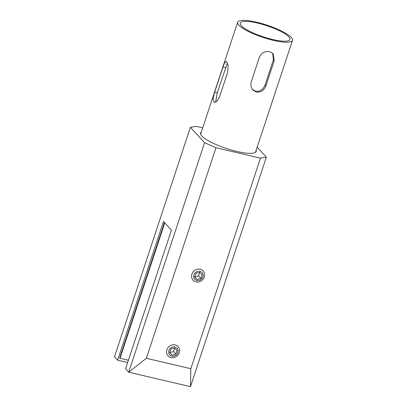 <?xml version="1.0" encoding="UTF-8"?>
<svg xmlns="http://www.w3.org/2000/svg" width="407" height="407" viewBox="0 0 407 407"><rect width="100%" height="100%" fill="white"/><g stroke="black" fill="none" stroke-linecap="round" stroke-linejoin="round"><path stroke-width="0.61" d="M201.297 132.143A29.294 6.537 18.3 0 0 200.57 133.048A29.294 6.537 18.3 0 0 201.811 136.03A29.294 6.537 18.3 0 0 231.644 150.091A29.294 6.537 18.3 0 0 256.191 151.445A29.294 6.537 18.3 0 0 256.145 150.285M146.342 358.292L128.683 372.191L204.573 142.715L215.98 147.731L146.342 358.292L190.832 368.706L260.47 158.14L266.361 157.173L190.471 386.65L128.688 372.191L125.57 368.813L171.439 230.118L163.482 221.479L117.613 360.175L127.65 362.525M117.613 360.175L114.504 356.802L190.395 127.325L204.573 142.715M202.717 127.859L196.291 126.353L190.395 127.325M266.361 157.173L257.168 147.192M215.98 147.731L260.47 158.14M190.471 386.65L190.832 368.706M257.514 23.082A26.16 5.84 -161.7 0 1 289.911 39.504A26.16 5.84 -161.7 0 1 272.634 39.499A26.16 5.84 -161.7 0 1 240.237 23.077A26.16 5.84 -161.7 0 1 257.514 23.082M272.665 53.215L273.418 59.737L265.079 84.956C263.248 89.591 260.068 91.672 255.54 91.193L252.345 89.474M214.652 92.196L222.99 66.977L224.623 62.754L226.206 61.345L228.108 65.013L227.717 72.105L219.378 97.324L216.911 101.353L214.138 102.483L212.917 98.972L214.652 92.196L217.236 92.801L227.452 62.82M256.329 92.048L252.727 89.922L250.88 86.401L251.073 82.377L259.412 57.163C261.487 52.793 264.906 50.972 269.673 51.704L273.087 53.627L274.242 60.633L265.903 85.852C264.057 90.471 260.867 92.537 256.329 92.048M273.423 40.354A28.882 6.446 -161.7 0 1 237.652 22.222A28.882 6.446 -161.7 0 1 256.725 22.227A28.882 6.446 -161.7 0 1 292.496 40.359A28.882 6.446 -161.7 0 1 273.423 40.354M215.634 102.238L217.236 92.801M168.92 350.529A4.925 4.452 137.3 0 0 171.881 356.13A4.925 4.452 137.3 0 0 177.854 352.62A4.925 4.452 137.3 0 0 174.893 347.018A4.925 4.452 137.3 0 0 168.92 350.529M179.253 352.676A6.812 6.161 -42.7 0 1 174.272 357.438A6.812 6.161 -42.7 0 1 168.066 355.85A6.812 6.161 -42.7 0 1 166.895 349.786A6.812 6.161 -42.7 0 1 171.876 345.024A6.812 6.161 -42.7 0 1 178.083 346.616A6.812 6.161 -42.7 0 1 179.253 352.676M177.081 350.478L174.593 347.934L170.899 349.033L169.699 352.671L172.186 355.214L175.875 354.115L177.081 350.478M169.734 352.559L173.514 351.551L174.679 348.026M173.514 351.551L175.875 354.115M169.821 352.65L172.186 355.214M193.941 274.878A4.925 4.452 137.3 0 0 196.902 280.479A4.925 4.452 137.3 0 0 202.874 276.969A4.925 4.452 137.3 0 0 199.913 271.367A4.925 4.452 137.3 0 0 193.941 274.878M204.273 277.025A6.812 6.161 -42.7 0 1 199.288 281.786A6.812 6.161 -42.7 0 1 193.081 280.194A6.812 6.161 -42.7 0 1 191.916 274.135A6.812 6.161 -42.7 0 1 196.896 269.373A6.812 6.161 -42.7 0 1 203.103 270.965A6.812 6.161 -42.7 0 1 204.273 277.025M202.101 274.827L199.613 272.283L195.92 273.382L194.714 277.019L197.202 279.563L200.895 278.464L202.101 274.827M194.755 276.908L198.535 275.9L199.7 272.375M198.535 275.9L200.895 278.464M194.841 276.999L197.202 279.563M164.464 222.548L119.683 357.946L119.999 358.287L164.779 222.888M128.403 360.251L119.999 358.287M273.418 59.737L274.242 60.633M265.079 84.956L265.903 85.852M225.58 67.582L222.99 66.977M200.615 134.213L237.652 22.222M255.459 152.35L292.496 40.359"/></g></svg>
